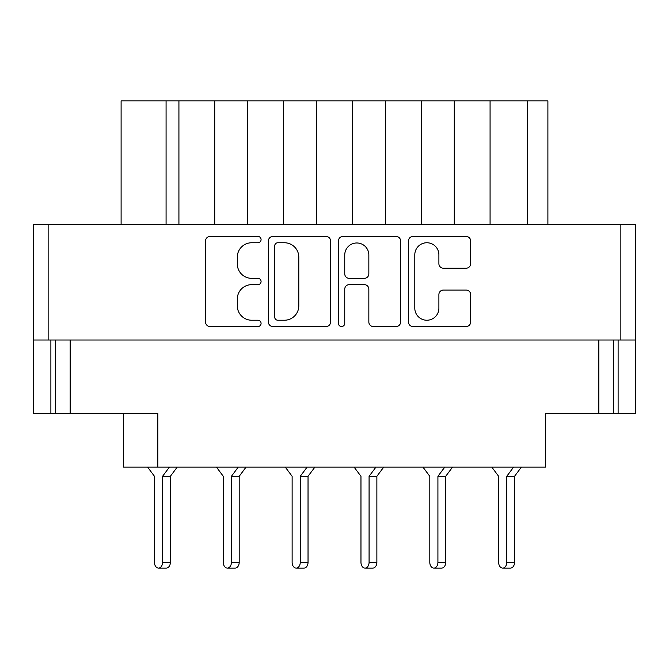 <?xml version="1.0" encoding="UTF-8"?>
<svg xmlns="http://www.w3.org/2000/svg" width="669" height="669" viewBox="0 0 669 669"><rect width="100%" height="100%" fill="white"/><g stroke="black" fill="none" stroke-linecap="round" stroke-linejoin="round"><path stroke-width="1" d="M414.797 308.183A12.05 12.05 0 0 0 426.847 320.234A12.05 12.05 0 0 0 438.897 308.183L438.897 294.561A4.507 4.507 0 0 1 443.396 290.053L466.142 290.053A4.507 4.507 0 0 1 470.65 294.561L470.65 322.04A4.507 4.507 0 0 1 466.142 326.539L412.99 326.539A4.507 4.507 0 0 1 408.491 322.04L408.491 240.957A4.507 4.507 0 0 1 412.99 236.45L466.142 236.45A4.507 4.507 0 0 1 470.65 240.957L470.65 263.703A4.507 4.507 0 0 1 466.142 268.21L443.396 268.21A4.507 4.507 0 0 1 438.897 263.703L438.897 254.805A12.05 12.05 0 0 0 426.847 242.755A12.05 12.05 0 0 0 414.797 254.805L414.797 308.183M341.591 326.539A3.153 3.153 0 0 0 344.744 323.386L344.744 289.15A4.507 4.507 0 0 1 349.251 284.651L364.346 284.651A4.507 4.507 0 0 1 368.845 289.15L368.845 322.04A4.507 4.507 0 0 0 373.352 326.539L396.098 326.539A4.507 4.507 0 0 0 400.606 322.04L400.606 240.957A4.507 4.507 0 0 0 396.098 236.45L342.946 236.45A4.507 4.507 0 0 0 338.439 240.957L338.439 323.386A3.153 3.153 0 0 0 341.591 326.539M330.561 322.04L330.561 240.957A4.507 4.507 0 0 0 326.054 236.45L272.902 236.45A4.507 4.507 0 0 0 268.394 240.957L268.394 322.04A4.507 4.507 0 0 0 272.902 326.539L326.054 326.539A4.507 4.507 0 0 0 330.561 322.04M33.45 340.011L33.45 224.358L635.55 224.358L635.55 340.011L33.45 340.011L33.45 413.434L157.817 413.434L157.817 467.129L545.603 467.129L545.603 413.434L635.55 413.434L635.55 340.011M251.728 242.755L257.925 242.755A3.153 3.153 0 0 0 261.077 239.602A3.153 3.153 0 0 0 257.925 236.45L210.058 236.45A4.507 4.507 0 0 0 205.559 240.957L205.559 322.04A4.507 4.507 0 0 0 210.058 326.539L257.925 326.539A3.153 3.153 0 0 0 261.077 323.386A3.153 3.153 0 0 0 257.925 320.234L251.728 320.234A14.417 14.417 0 0 1 237.311 305.817L237.311 299.06A14.417 14.417 0 0 1 251.728 284.651L257.925 284.651A3.153 3.153 0 0 0 261.077 281.498A3.153 3.153 0 0 0 257.925 278.346L251.728 278.346A14.417 14.417 0 0 1 237.311 263.929L237.311 257.172A14.417 14.417 0 0 1 251.728 242.755M157.817 467.129L123.397 467.129L123.397 413.434M55.477 340.011L55.477 413.434M613.523 340.011L613.523 413.434M547.894 224.358L547.894 100.91L490.076 100.91L490.076 224.358M454.276 224.358L454.276 100.91L490.076 100.91M421.236 224.358L421.236 100.91L454.276 100.91M385.436 224.358L385.436 100.91L421.236 100.91M352.396 224.358L352.396 100.91L385.436 100.91M316.604 224.358L316.604 100.91L352.396 100.91M283.564 224.358L283.564 100.91L316.604 100.91M247.764 224.358L247.764 100.91L283.564 100.91M214.724 224.358L214.724 100.91L247.764 100.91M178.924 224.358L178.924 100.91L214.724 100.91M166.079 224.358L166.079 100.91L178.924 100.91M121.106 224.358L121.106 100.91L166.079 100.91M277.852 242.755A3.153 3.153 0 0 0 274.7 245.908L274.7 317.081A3.153 3.153 0 0 0 277.852 320.234L284.384 320.234A14.417 14.417 0 0 0 298.8 305.817L298.8 257.172A14.417 14.417 0 0 0 284.384 242.755L277.852 242.755M368.845 255.031A12.05 12.05 0 0 0 356.794 242.981A12.05 12.05 0 0 0 344.744 255.031L344.744 273.838A4.507 4.507 0 0 0 349.251 278.346L364.346 278.346A4.507 4.507 0 0 0 368.845 273.838L368.845 255.031M147.606 467.129L154.455 476.303L154.455 562.353A5.737 4.056 -90 0 0 158.511 568.09A5.737 4.056 -90 0 0 162.567 562.353L162.567 476.303L169.416 467.129M154.455 476.303L154.455 562.353M158.511 568.09L166.297 568.09A5.737 4.056 -90 0 0 170.352 562.353L170.352 476.303L177.21 467.129M162.567 476.303L170.352 476.303M216.447 467.129L223.295 476.303L223.295 562.353A5.737 4.056 -90 0 0 227.351 568.09A5.737 4.056 -90 0 0 231.407 562.353L231.407 476.303L238.256 467.129M223.295 476.303L223.295 562.353L223.295 476.303M227.351 568.09L235.137 568.09A5.737 4.056 -90 0 0 239.193 562.353L239.193 476.303L246.041 467.129M231.407 476.303L239.193 476.303M285.278 467.129L292.127 476.303L292.127 562.353A5.737 4.056 -90 0 0 296.183 568.09A5.737 4.056 -90 0 0 300.247 562.353L300.247 476.303L307.096 467.129M292.127 476.303L292.127 562.353M296.183 568.09L303.977 568.09A5.737 4.056 -90 0 0 308.033 562.353L308.033 476.303L314.882 467.129M300.247 476.303L308.033 476.303M354.118 467.129L360.967 476.303L360.967 562.353A5.737 4.056 -90 0 0 365.023 568.09A5.737 4.056 -90 0 0 369.079 562.353L369.079 476.303L375.928 467.129M360.967 476.303L360.967 562.353M365.023 568.09L372.817 568.09A5.737 4.056 -90 0 0 376.873 562.353L376.873 476.303L383.722 467.129M369.079 476.303L376.873 476.303M422.959 467.129L429.807 476.303L429.807 562.353A5.737 4.056 -90 0 0 433.863 568.09A5.737 4.056 -90 0 0 437.919 562.353L437.919 476.303L444.768 467.129M429.807 476.303L429.807 562.353L429.807 476.303M441.649 568.09L433.863 568.09L441.649 568.09A5.737 4.056 -90 0 0 445.705 562.353L445.705 476.303L452.553 467.129M437.919 476.303L445.705 476.303M491.79 467.129L498.648 476.303L498.648 562.353A5.737 4.056 -90 0 0 502.703 568.09A5.737 4.056 -90 0 0 506.759 562.353L506.759 476.303L513.608 467.129M498.648 476.303L498.648 562.353M502.703 568.09L510.489 568.09A5.737 4.056 -90 0 0 514.545 562.353L514.545 476.303L521.394 467.129M506.759 476.303L514.545 476.303M620.865 224.358L620.865 340.011M48.135 224.358L48.135 340.011M70.161 340.011L70.161 413.434M50.886 340.011L50.886 413.434M618.114 340.011L618.114 413.434M598.839 340.011L598.839 413.434M527.247 224.358L527.247 100.91M162.567 562.353L170.352 562.353M231.407 562.353L239.193 562.353M300.247 562.353L308.033 562.353M369.079 562.353L376.873 562.353M437.919 562.353L445.705 562.353M506.759 562.353L514.545 562.353"/></g></svg>
